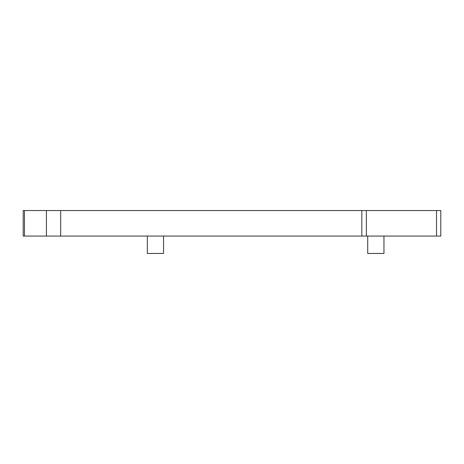 <?xml version="1.0" encoding="UTF-8"?>
<svg xmlns="http://www.w3.org/2000/svg" width="464" height="464" viewBox="0 0 464 464"><rect width="100%" height="100%" fill="white"/><g stroke="black" fill="none" stroke-linecap="round" stroke-linejoin="round"><path stroke-width="0.7" d="M163.56 253.46L163.56 236.06L163.56 253.46L147.32 253.46L147.32 236.06M383.96 236.06L383.96 253.46L367.72 253.46L367.72 236.06M24.464 210.54L24.464 236.06L23.2 236.06L23.2 210.54L60.691 210.54L60.691 236.06L440.8 236.06L440.8 210.54L436.502 210.54L436.502 236.06M361.839 236.06L361.839 210.54L60.691 210.54M361.839 210.54L436.502 210.54M24.464 236.06L60.691 236.06M366.345 210.54L366.345 236.06M46.429 236.06L46.429 210.54"/></g></svg>
